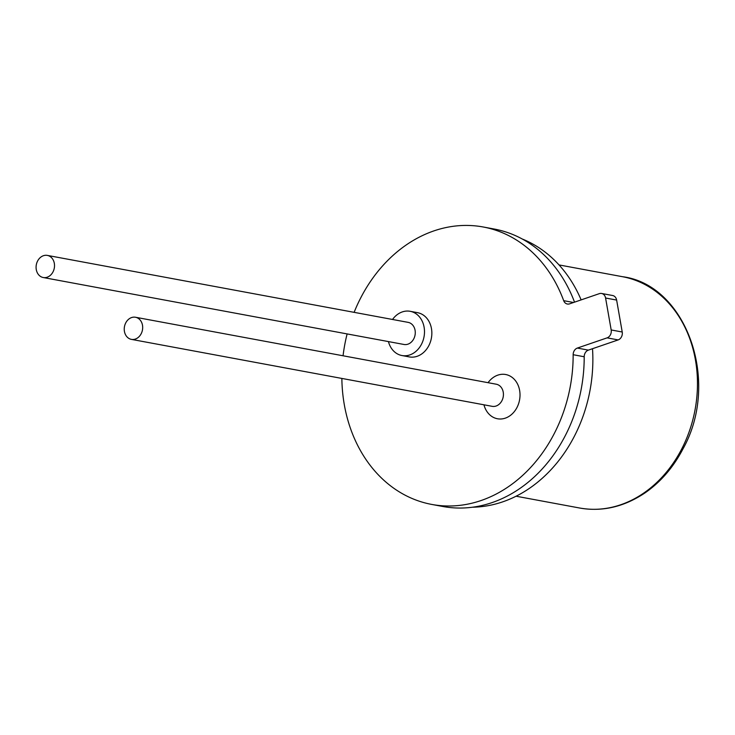 <?xml version="1.0" encoding="UTF-8"?>
<svg xmlns="http://www.w3.org/2000/svg" width="735" height="735" viewBox="0 0 735 735"><rect width="100%" height="100%" fill="white"/><g stroke="black" fill="none" stroke-linecap="round" stroke-linejoin="round"><path stroke-width="1.1" d="M37.586 261.054A11.245 9.142 100.5 0 1 47.352 255.403A11.245 9.142 100.5 0 1 53.012 271.877A11.245 9.142 100.5 0 1 43.246 277.527A11.245 9.142 100.5 0 1 37.586 261.054M43.246 277.527L404.002 344.476A11.245 9.142 -79.5 0 0 413.768 338.835A11.245 9.142 -79.5 0 0 408.109 322.362L47.352 255.403M125.74 322.904A11.245 9.142 100.5 0 1 135.506 317.254A11.245 9.142 100.5 0 1 141.175 333.727A11.245 9.142 100.5 0 1 131.409 339.377A11.245 9.142 100.5 0 1 125.74 322.904M131.409 339.377L492.156 406.326A11.245 9.142 -79.5 0 0 493.672 406.455A11.245 9.142 -79.5 0 0 501.922 400.685A11.245 9.142 -79.5 0 0 496.263 384.212L135.506 317.254M388.429 341.591A22.5 18.283 -79.5 0 0 401.953 355.538A22.5 18.283 -79.5 0 0 421.486 344.246A22.5 18.283 -79.5 0 0 410.158 311.3A22.5 18.283 -79.5 0 0 392.536 319.468M401.953 355.538L409.312 356.907A22.5 18.283 -79.5 0 0 428.845 345.606A22.5 18.283 -79.5 0 0 417.526 312.669L410.158 311.3M483.952 404.81A22.5 18.283 -79.5 0 0 504.265 418.463A22.5 18.283 -79.5 0 0 519.82 391.727A22.5 18.283 -79.5 0 0 498.881 374.813A22.5 18.283 -79.5 0 0 488.058 382.687M574.522 302.159A141.083 114.678 -79.5 0 0 494.287 229.044L483.244 226.996A141.083 114.678 -79.5 0 0 360.747 297.831A141.083 114.678 -79.5 0 0 354.123 312.338M601.597 293.467L612.641 295.516A6.431 5.228 100.5 0 1 616.628 300.064L605.585 298.015A6.431 5.228 -79.5 0 0 601.597 293.467A6.431 5.228 -79.5 0 0 599.356 293.642L569.597 303.849A6.431 5.228 100.5 0 1 567.346 304.024A6.431 5.228 100.5 0 1 563.69 300.67A141.083 114.678 -79.5 0 0 483.244 226.996M341.858 378.433A141.083 114.678 -79.5 0 0 431.748 504.43L442.792 506.479A141.083 114.678 -79.5 0 0 565.288 435.644A141.083 114.678 -79.5 0 0 584.196 356.76L573.153 354.711A6.431 5.228 100.5 0 1 577.342 348.068L607.101 337.861A6.431 5.228 -79.5 0 0 611.18 329.96L622.223 332.009A6.431 5.228 100.5 0 1 618.144 339.919L607.101 337.861M347.122 333.92A141.083 114.678 -79.5 0 0 343.061 355.777M431.748 504.43A141.083 114.678 -79.5 0 0 554.245 433.595A141.083 114.678 -79.5 0 0 573.153 354.711M472.532 507.205A138.189 112.326 -79.5 0 0 574.347 436.296A138.189 112.326 -79.5 0 0 592.511 348.702M581.137 299.889A138.189 112.326 -79.5 0 0 522.309 239.031M605.585 298.015L611.18 329.96M616.628 300.064L622.223 332.009M577.342 348.068L588.386 350.117L618.144 339.919M588.386 350.117A6.431 5.228 -79.5 0 0 584.196 356.76M681.722 448.947A117.628 95.605 -79.5 0 0 622.527 276.709C685.691 284.693 721.044 380.84 683.026 448.8C673.324 467.377 660.636 482.077 644.962 492.928C623.96 506.948 602.176 511.973 579.593 508.004A117.628 95.605 -79.5 0 0 681.722 448.947M563.69 300.67L573.539 302.498M622.527 276.709L559.013 264.922M579.593 508.004L516.089 496.217"/></g></svg>

